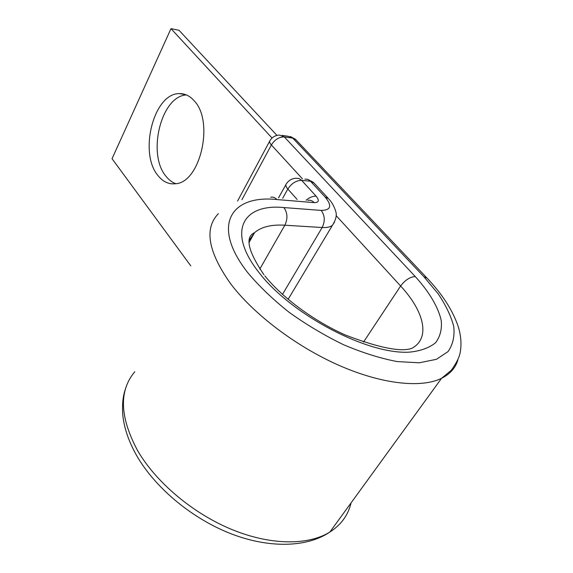 <?xml version="1.0" encoding="UTF-8"?>
<svg xmlns="http://www.w3.org/2000/svg" width="573" height="573" viewBox="0 0 573 573"><rect width="100%" height="100%" fill="white"/><g stroke="black" fill="none" stroke-linecap="round" stroke-linejoin="round"><path stroke-width="0.86" d="M157.904 175.46C162.854 181.763 168.727 184.52 175.531 183.732C200.271 182.744 214.517 121.275 194.061 100.662C189.706 95.806 184.793 93.456 179.32 93.614C153.614 93.198 138.652 152.955 157.904 175.46M175.818 183.689C172.093 182.372 168.806 179.879 165.941 176.212C146.953 154.187 161.034 95.942 186.447 94.946M190.788 265.858L112.043 158.7L170.99 28.65L272.046 138.029M276.967 135.407L179.02 30.297L170.99 28.65M249.456 239.879L254.541 232.667C261.288 226.879 271.387 224.394 284.845 225.21L259.784 269.102M283.914 207.569L321.188 210.413C324.898 215.491 325.228 221.192 322.162 227.517L284.845 225.21C287.897 218.678 287.582 212.798 283.914 207.569C242.938 203.401 226.013 231.428 259.49 273.163C291.686 314.906 368.217 355.088 409.853 352.109C420.983 350.891 429.585 347.732 435.673 342.625C440.186 336.573 442.048 329.239 441.253 320.622C438.288 307.078 429.084 291.772 415.232 276.515C409.867 277.003 404.996 280.161 400.62 285.999C424.077 311.196 430.889 338.127 411.837 348.341C400.971 352.223 378.932 347.825 345.705 335.162C314.384 321.417 282.203 297.609 264.833 275.857M457.877 359.944C455.528 367.923 450.084 374.047 441.532 378.33L451.166 370.387C456.115 363.576 459.073 357.846 460.055 353.204C461.688 344.903 461.122 336.179 458.364 327.018C452.992 310.767 442.542 294.45 427.014 278.07L423.87 276.702L438.123 293.763C445.815 305.165 451.015 316.045 453.73 326.395C454.833 336.208 452.928 344.617 448.022 351.607L436.397 359.321L419.171 362.802L397.075 361.556C380.286 358.347 362.423 352.724 343.478 344.695C324.468 335.441 306.333 324.626 289.071 312.264C272.884 299.371 259.182 286.256 247.966 272.92C210.427 225.354 230.919 194.569 276.931 199.554L314.133 202.627C318.91 202.606 319.569 200.457 316.124 196.181L301.656 180.359C296.205 180.423 291.6 183.317 287.839 189.033L282.668 198.251M351.084 502.85C348.198 515.077 341.136 524.804 329.898 532.023L441.532 378.33C421.005 388.415 381.324 384.125 338.342 365.073C295.382 345.999 253.424 313.861 230.718 283.871C208.042 251.855 203.945 228.441 218.413 213.629M126.44 386.059C124.019 392.842 121.963 399.109 122.708 414.05C123.883 427.394 128.545 441.26 136.696 455.657C154.689 486.964 190.136 517.218 228.792 532.876C267.383 548.461 306.512 547.996 329.898 532.023C308.009 545.718 269.89 545.403 230.876 529.108C191.883 512.771 155.691 481.778 137.592 450.593C119.714 417.072 118.783 390.793 134.777 371.762M297.143 199.468L287.839 189.033C285.798 186.655 285.325 184.886 286.428 183.711C288.72 180.337 291.908 178.511 295.997 178.232L299.006 178.511L301.656 180.359L310.566 181.254L314.083 183.066L328.007 198.129M306.125 200.221C309.578 197.37 312.908 196.023 316.124 196.181M321.188 210.413C331.001 210.255 332.29 205.779 325.063 196.969L309.864 180.581L307.486 179.277L304.893 179.134M325.063 196.969L328.573 198.745C328.608 198.917 333.142 202.806 335.714 211.373C337.06 214.997 335.964 219.645 332.433 225.311L334.546 222.03M307.816 200.364C310.179 199.913 312.285 200.665 314.133 202.627M282.489 294.379L322.162 227.517C326.818 227.775 330.241 227.044 332.433 225.311L288.133 299.314M270.678 197.248C273.02 196.768 275.097 197.542 276.931 199.554M336.107 215.598L400.62 285.999L363.518 342.088M426.541 277.568L295.969 139.819L292.717 138.079L284.287 136.94C279.144 136.847 274.839 139.518 271.38 144.955L241.949 199.655M423.87 276.702L292.717 138.079L288.19 136.252L282.081 135.421M415.232 276.515L284.287 136.94L279.767 135.106C275.556 135.171 272.311 136.976 270.019 140.521C269.181 141.502 269.632 142.985 271.38 144.955L302.48 178.891M263.924 274.718C247.894 251.003 244.764 236.986 254.541 232.667L249.191 242.286M185.552 94.595L179.32 93.614M295.374 139.203L290.389 136.524M237.587 201.023L269.639 141.23M278.499 197.9L285.877 184.692M313.431 182.379L307.823 179.385"/></g></svg>
